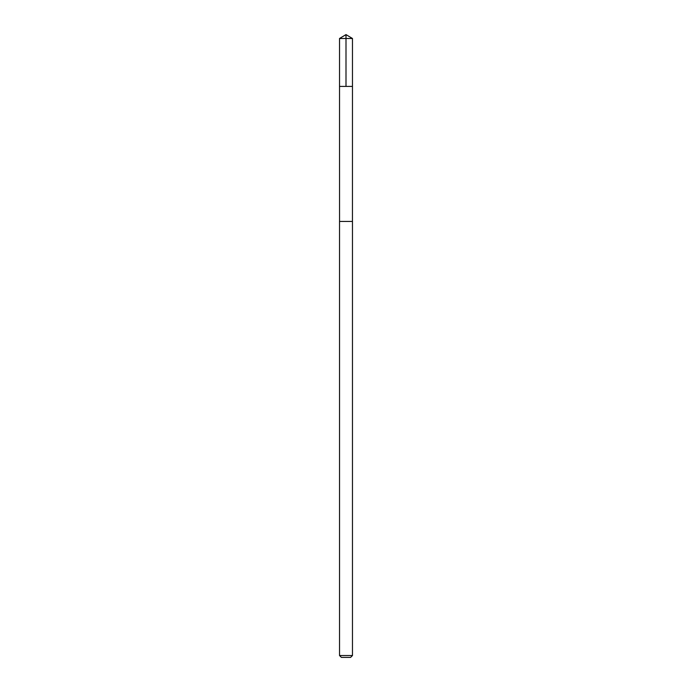 <?xml version="1.0" encoding="UTF-8"?>
<svg xmlns="http://www.w3.org/2000/svg" width="692" height="692" viewBox="0 0 692 692"><rect width="100%" height="100%" fill="white"/><g stroke="black" fill="none" stroke-linecap="round" stroke-linejoin="round"><path stroke-width="1.04" d="M339.53 86.422L352.47 86.422L352.47 38.492L339.53 38.492L339.53 86.422L352.47 86.422L352.453 221.44L339.547 221.44L339.53 86.422M351.553 221.44L339.53 221.44L339.53 655.532L352.47 655.532L352.47 221.44L351.553 221.44M352.47 655.532L350.602 657.4L341.398 657.4L339.53 655.532M339.53 38.492L346 34.6L346 86.422M346 34.6L352.47 38.492"/></g></svg>
